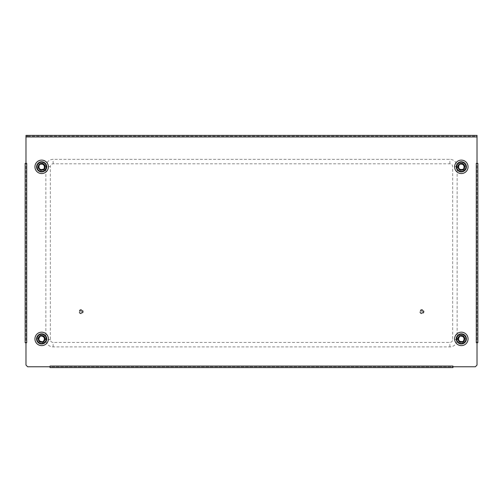 <?xml version="1.0" encoding="UTF-8"?>
<svg xmlns="http://www.w3.org/2000/svg" width="503" height="503" viewBox="0 0 503 503"><rect width="100%" height="100%" fill="white"/><g stroke="black" fill="none" stroke-linecap="round" stroke-linejoin="round"><path stroke-width="0.38" stroke-dasharray="2.52 1.89" d="M422.174 311.653L421.615 311.653L422.174 311.653M81.385 311.653L80.826 311.653L81.385 311.653M456.869 166.833A4.477 4.477 0 0 0 461.345 171.309A4.477 4.477 0 0 0 465.822 166.833A4.477 4.477 0 0 0 461.345 162.356A4.477 4.477 0 0 0 456.869 166.833A4.477 4.477 0 0 0 461.345 171.309A4.477 4.477 0 0 0 465.822 166.833A4.477 4.477 0 0 0 461.345 162.356A4.477 4.477 0 0 0 456.869 166.833M456.869 338.909A4.477 4.477 0 0 0 461.345 343.386A4.477 4.477 0 0 0 465.822 338.909A4.477 4.477 0 0 0 461.345 334.432A4.477 4.477 0 0 0 456.869 338.909A4.477 4.477 0 0 0 461.345 343.386A4.477 4.477 0 0 0 465.822 338.909A4.477 4.477 0 0 0 461.345 334.432A4.477 4.477 0 0 0 456.869 338.909M37.178 166.833A4.477 4.477 0 0 0 41.655 171.309A4.477 4.477 0 0 0 46.131 166.833A4.477 4.477 0 0 0 41.655 162.356A4.477 4.477 0 0 0 37.178 166.833A4.477 4.477 0 0 0 41.655 171.309A4.477 4.477 0 0 0 46.131 166.833A4.477 4.477 0 0 0 41.655 162.356A4.477 4.477 0 0 0 37.178 166.833M37.178 338.909A4.477 4.477 0 0 0 41.655 343.386A4.477 4.477 0 0 0 46.131 338.909A4.477 4.477 0 0 0 41.655 334.432A4.477 4.477 0 0 0 37.178 338.909A4.477 4.477 0 0 0 41.655 343.386A4.477 4.477 0 0 0 46.131 338.909A4.477 4.477 0 0 0 41.655 334.432A4.477 4.477 0 0 0 37.178 338.909M50.048 366.775L50.048 366.046L452.952 366.046L452.952 366.775L475.335 366.775L477.014 365.096L477.014 342.713L476.284 342.713L476.284 163.368L477.014 163.368L477.014 136.954L25.986 136.954L25.986 163.368L26.716 163.368L26.716 342.713L25.986 342.713L25.986 365.096L27.665 366.775L50.048 366.775L50.048 366.046L50.048 367.611L50.048 366.775L452.952 366.775L452.952 367.611L452.952 366.775L50.048 366.775M452.952 366.046L452.952 366.775L452.952 366.046M477.014 342.713L477.85 342.713L477.014 342.713L477.014 163.368L477.85 163.368L477.014 163.368L477.014 342.713M476.284 163.368L477.014 163.368L476.284 163.368M25.986 163.368L25.15 163.368L25.986 163.368L25.986 342.713L25.15 342.713L25.986 342.713L25.986 163.368M26.716 342.713L25.986 342.713L26.716 342.713M25.986 136.954L25.986 135.389L25.986 136.225L477.014 136.225L477.014 136.954M477.014 136.225L477.014 135.389L475.335 135.389L475.335 136.225L477.014 136.225L477.014 135.389M25.986 136.225L27.665 136.225L27.665 135.389L475.335 135.389M27.665 135.389L25.986 135.389M27.665 136.225L475.335 136.225M25.15 342.713L25.15 163.368M477.85 163.368L477.85 342.713M50.048 367.611L452.952 367.611M421.633 311.759L422.149 311.546L421.633 311.759M423.444 311.011A1.679 1.679 0 0 1 422.533 313.206A1.679 1.679 0 0 1 420.338 312.3A1.679 1.679 0 0 1 421.25 310.106A1.679 1.679 0 0 1 423.444 311.011A1.679 1.679 0 0 1 422.533 313.206A1.679 1.679 0 0 1 420.338 312.3A1.679 1.679 0 0 1 421.25 310.106A1.679 1.679 0 0 1 423.444 311.011M422.929 311.225A1.119 1.119 0 0 1 422.319 312.69A1.119 1.119 0 0 1 420.86 312.086A1.119 1.119 0 0 1 421.464 310.621A1.119 1.119 0 0 1 422.929 311.225M423.828 310.854A2.1 2.1 0 0 1 422.696 313.595A2.1 2.1 0 0 1 419.955 312.457A2.1 2.1 0 0 1 421.086 309.716A2.1 2.1 0 0 1 423.828 310.854A2.1 2.1 0 0 1 422.696 313.595A2.1 2.1 0 0 1 419.955 312.457A2.1 2.1 0 0 1 421.086 309.716A2.1 2.1 0 0 1 423.828 310.854M80.87 311.803L81.348 311.508L80.87 311.803M82.536 310.772A1.679 1.679 0 0 1 81.989 313.086A1.679 1.679 0 0 1 79.681 312.533A1.679 1.679 0 0 1 80.228 310.225A1.679 1.679 0 0 1 82.536 310.772A1.679 1.679 0 0 1 81.989 313.086A1.679 1.679 0 0 1 79.681 312.533A1.679 1.679 0 0 1 80.228 310.225A1.679 1.679 0 0 1 82.536 310.772M82.058 311.068A1.119 1.119 0 0 1 81.693 312.608A1.119 1.119 0 0 1 80.153 312.244A1.119 1.119 0 0 1 80.518 310.703A1.119 1.119 0 0 1 82.058 311.068M82.894 310.552A2.1 2.1 0 0 1 82.209 313.438A2.1 2.1 0 0 1 79.323 312.753A2.1 2.1 0 0 1 80.008 309.867A2.1 2.1 0 0 1 82.894 310.552A2.1 2.1 0 0 1 82.209 313.438A2.1 2.1 0 0 1 79.323 312.753A2.1 2.1 0 0 1 80.008 309.867A2.1 2.1 0 0 1 82.894 310.552M43.981 337.941A2.515 2.515 0 0 1 42.623 341.235A2.515 2.515 0 0 1 39.335 339.871A2.515 2.515 0 0 1 40.693 336.582A2.515 2.515 0 0 1 43.981 337.941M38.555 340.191A3.358 3.358 0 0 0 42.944 342.009A3.358 3.358 0 0 0 44.761 337.62A3.358 3.358 0 0 1 42.944 342.009A3.358 3.358 0 0 1 38.555 340.191A3.358 3.358 0 0 1 40.372 335.803A3.358 3.358 0 0 1 44.761 337.62A3.358 3.358 0 0 0 40.372 335.803A3.358 3.358 0 0 0 38.555 340.191M37.008 340.833A5.036 5.036 0 0 0 43.585 343.562A5.036 5.036 0 0 0 46.307 336.979A5.036 5.036 0 0 0 39.731 334.256A5.036 5.036 0 0 0 37.008 340.833M39.693 341.468L42.893 341.889M45.018 337.513A3.634 3.634 0 0 1 43.051 342.266A3.634 3.634 0 0 1 38.297 340.298A3.634 3.634 0 0 1 40.265 335.545A3.634 3.634 0 0 1 45.018 337.513A3.634 3.634 0 0 1 43.051 342.266A3.634 3.634 0 0 1 38.297 340.298A3.634 3.634 0 0 1 40.265 335.545A3.634 3.634 0 0 1 45.018 337.513M35.455 341.48A6.715 6.715 0 0 1 39.083 332.703A6.715 6.715 0 0 1 47.86 336.337A6.715 6.715 0 0 1 44.233 345.108A6.715 6.715 0 0 1 35.455 341.48M43.792 341.531L44.459 343.128A5.061 5.061 0 0 0 39.718 334.231A5.061 5.061 0 0 0 36.977 340.845A5.061 5.061 0 0 0 43.598 343.587L42.956 342.034A3.383 3.383 0 0 0 44.786 337.607A3.383 3.383 0 0 0 40.359 335.778A3.383 3.383 0 0 0 38.53 340.204A3.383 3.383 0 0 0 42.956 342.034L43.792 341.531A3.383 3.383 0 0 0 40.359 335.778A3.383 3.383 0 0 0 42.007 342.273L42.654 343.845M43.585 343.562L43.069 342.31M44.459 343.128L43.598 343.587M42.956 342.034L42.007 342.273M463.483 337.582A2.515 2.515 0 0 1 462.666 341.053A2.515 2.515 0 0 1 459.201 340.229A2.515 2.515 0 0 1 460.019 336.765A2.515 2.515 0 0 1 463.483 337.582M458.485 340.669A3.358 3.358 0 0 0 463.106 341.763A3.358 3.358 0 0 0 464.2 337.142A3.358 3.358 0 0 1 463.106 341.763A3.358 3.358 0 0 1 458.485 340.669A3.358 3.358 0 0 1 459.579 336.048A3.358 3.358 0 0 1 464.2 337.142A3.358 3.358 0 0 0 459.579 336.048A3.358 3.358 0 0 0 458.485 340.669M457.057 341.55A5.036 5.036 0 0 0 463.986 343.191A5.036 5.036 0 0 0 465.627 336.262A5.036 5.036 0 0 0 458.698 334.621A5.036 5.036 0 0 0 457.057 341.55M459.811 341.751L463.037 341.656L464.571 338.815L462.879 336.061M459.648 336.155L458.114 338.997M464.439 336.997A3.634 3.634 0 0 1 463.25 342.002A3.634 3.634 0 0 1 458.246 340.814A3.634 3.634 0 0 1 459.434 335.809A3.634 3.634 0 0 1 464.439 336.997A3.634 3.634 0 0 1 463.25 342.002A3.634 3.634 0 0 1 458.246 340.814A3.634 3.634 0 0 1 459.434 335.809A3.634 3.634 0 0 1 464.439 336.997M455.624 342.43A6.715 6.715 0 0 1 457.818 333.187A6.715 6.715 0 0 1 467.061 335.382A6.715 6.715 0 0 1 464.866 344.624A6.715 6.715 0 0 1 455.624 342.43M463.867 341.16L464.778 342.631A5.061 5.061 0 0 0 458.686 334.596A5.061 5.061 0 0 0 457.032 341.562A5.061 5.061 0 0 0 463.999 343.216L463.118 341.789A3.383 3.383 0 0 0 464.225 337.129A3.383 3.383 0 0 0 459.566 336.023A3.383 3.383 0 0 0 458.459 340.682A3.383 3.383 0 0 0 463.118 341.789L463.867 341.16A3.383 3.383 0 0 0 459.566 336.023A3.383 3.383 0 0 0 462.219 342.178L463.112 343.624M464.778 342.631L463.999 343.216L463.276 342.04M463.118 341.789L462.219 342.178M463.301 165.254A2.515 2.515 0 0 1 462.923 168.794A2.515 2.515 0 0 1 459.384 168.417A2.515 2.515 0 0 1 459.761 164.877A2.515 2.515 0 0 1 463.301 165.254M458.73 168.945A3.358 3.358 0 0 0 463.452 169.448A3.358 3.358 0 0 0 463.955 164.726A3.358 3.358 0 0 1 463.452 169.448A3.358 3.358 0 0 1 458.73 168.945A3.358 3.358 0 0 1 459.233 164.223A3.358 3.358 0 0 1 463.955 164.726A3.358 3.358 0 0 0 459.233 164.223A3.358 3.358 0 0 0 458.73 168.945M457.428 170.001A5.036 5.036 0 0 0 464.508 170.75A5.036 5.036 0 0 0 465.256 163.67A5.036 5.036 0 0 0 458.176 162.922A5.036 5.036 0 0 0 457.428 170.001M459.308 164.324L458.151 167.342L460.182 169.851M463.376 169.348L464.533 166.33M464.168 164.55A3.634 3.634 0 0 1 463.628 169.662A3.634 3.634 0 0 1 458.516 169.121A3.634 3.634 0 0 1 459.057 164.009A3.634 3.634 0 0 1 464.168 164.55A3.634 3.634 0 0 1 463.628 169.662A3.634 3.634 0 0 1 458.516 169.121A3.634 3.634 0 0 1 459.057 164.009A3.634 3.634 0 0 1 464.168 164.55M456.12 171.058A6.715 6.715 0 0 1 457.12 161.614A6.715 6.715 0 0 1 466.564 162.614A6.715 6.715 0 0 1 465.564 172.057A6.715 6.715 0 0 1 456.12 171.058M464.137 168.75L465.218 170.089A5.061 5.061 0 0 0 458.158 162.897A5.061 5.061 0 0 0 457.403 170.02A5.061 5.061 0 0 0 464.527 170.775L463.47 169.467A3.383 3.383 0 0 0 463.973 164.707A3.383 3.383 0 0 0 459.214 164.204A3.383 3.383 0 0 0 458.711 168.964A3.383 3.383 0 0 0 463.47 169.467L464.137 168.75A3.383 3.383 0 0 0 459.214 164.204A3.383 3.383 0 0 0 462.628 169.97L463.697 171.29M464.508 170.75L463.659 169.7M465.218 170.089L464.527 170.775M463.47 169.467L462.628 169.97M43.459 165.078A2.515 2.515 0 0 1 43.415 168.637A2.515 2.515 0 0 1 39.856 168.593A2.515 2.515 0 0 1 39.9 165.034A2.515 2.515 0 0 1 43.459 165.078M39.253 169.178A3.358 3.358 0 0 0 44 169.241A3.358 3.358 0 0 0 44.063 164.487A3.358 3.358 0 0 1 44 169.241A3.358 3.358 0 0 1 39.253 169.178A3.358 3.358 0 0 1 39.309 164.431A3.358 3.358 0 0 1 44.063 164.487A3.358 3.358 0 0 0 39.309 164.431A3.358 3.358 0 0 0 39.253 169.178M38.052 170.354A5.036 5.036 0 0 0 45.176 170.442A5.036 5.036 0 0 0 45.264 163.318A5.036 5.036 0 0 0 38.14 163.23A5.036 5.036 0 0 0 38.052 170.354M39.404 164.525L38.53 167.631L40.787 169.945L43.912 169.146M44.786 166.034L42.529 163.726M44.258 164.292A3.634 3.634 0 0 1 44.201 169.436A3.634 3.634 0 0 1 39.058 169.379A3.634 3.634 0 0 1 39.115 164.236A3.634 3.634 0 0 1 44.258 164.292A3.634 3.634 0 0 1 44.201 169.436A3.634 3.634 0 0 1 39.058 169.379A3.634 3.634 0 0 1 39.115 164.236A3.634 3.634 0 0 1 44.258 164.292M36.851 171.529A6.715 6.715 0 0 1 36.964 162.029A6.715 6.715 0 0 1 46.465 162.142A6.715 6.715 0 0 1 46.345 171.642A6.715 6.715 0 0 1 36.851 171.529M44.616 168.48L45.823 169.718A5.061 5.061 0 0 0 38.121 163.211A5.061 5.061 0 0 0 38.033 170.372A5.061 5.061 0 0 0 45.195 170.46L44.025 169.26A3.383 3.383 0 0 0 44.082 164.468A3.383 3.383 0 0 0 39.291 164.412A3.383 3.383 0 0 0 39.234 169.203A3.383 3.383 0 0 0 44.025 169.26L44.616 168.48A3.383 3.383 0 0 0 39.291 164.412A3.383 3.383 0 0 0 43.233 169.832L44.415 171.051M45.176 170.442L44.233 169.473M45.823 169.718L45.195 170.46M44.025 169.26L43.233 169.832M45.855 166.612A7.275 7.275 0 0 1 53.129 159.338L449.871 159.338A7.275 7.275 0 0 1 457.145 166.612L457.145 339.632A7.275 7.275 0 0 1 449.871 346.907L53.129 346.907A7.275 7.275 0 0 1 45.855 339.632L45.855 166.612L50.331 166.612A2.798 2.798 0 0 1 53.129 163.815L449.871 163.815A2.798 2.798 0 0 1 452.669 166.612L452.669 339.632A2.798 2.798 0 0 1 449.871 342.43L53.129 342.43A2.798 2.798 0 0 1 50.331 339.632L50.331 166.612M53.129 346.907L53.129 342.43M50.331 339.632L45.855 339.632M449.871 346.907L449.871 342.43M53.129 163.815L53.129 159.338M457.145 339.632L452.669 339.632M449.871 163.815L449.871 159.338M457.145 166.612L452.669 166.612"/><path stroke-width="0.75" d="M50.048 366.775L50.048 366.046L452.952 366.046L452.952 366.775L475.335 366.775L477.014 365.096L477.014 342.713L476.284 342.713L476.284 163.368L477.014 163.368L477.014 136.954L25.986 136.954L25.986 163.368L26.716 163.368L26.716 342.713L25.986 342.713L25.986 365.096L27.665 366.775L50.048 366.775L50.048 367.611L452.952 367.611L452.952 366.775M25.986 136.954L25.986 135.389L477.014 135.389L477.014 136.954M25.986 342.713L25.15 342.713L25.15 163.368L25.986 163.368M477.014 163.368L477.85 163.368L477.85 342.713L477.014 342.713M46.307 336.979A5.036 5.036 0 0 1 43.585 343.562A5.036 5.036 0 0 1 37.008 340.833A5.036 5.036 0 0 1 39.731 334.256A5.036 5.036 0 0 1 46.307 336.979A5.036 5.036 0 0 0 39.731 334.256A5.036 5.036 0 0 0 37.008 340.833M39.693 341.468L42.893 341.889L44.861 339.324L43.623 336.344L40.422 335.922L38.454 338.488L39.693 341.468L39.416 341.826L38.008 338.425L40.246 335.507L40.422 335.922L38.454 338.488L39.693 341.468M40.246 335.507L43.899 335.985L45.308 339.387L43.069 342.31L42.893 341.889L44.861 339.324L43.623 336.344L40.422 335.922M38.454 338.488L38.008 338.425M43.899 335.985L43.623 336.344M45.308 339.387L44.861 339.324M35.455 341.48A6.715 6.715 0 0 1 39.083 332.703A6.715 6.715 0 0 1 47.86 336.337A6.715 6.715 0 0 1 44.233 345.108A6.715 6.715 0 0 1 35.455 341.48M43.598 343.587A5.061 5.061 0 0 0 46.333 336.966A5.061 5.061 0 0 0 39.718 334.231A5.061 5.061 0 0 0 42.667 343.87L43.585 343.562M39.416 341.826L42.956 342.034M465.627 336.262A5.036 5.036 0 0 1 463.986 343.191A5.036 5.036 0 0 1 457.057 341.55A5.036 5.036 0 0 1 458.698 334.621A5.036 5.036 0 0 1 465.627 336.262A5.036 5.036 0 0 0 458.698 334.621A5.036 5.036 0 0 0 457.057 341.55M457.661 339.009L458.114 338.997L459.811 341.751L463.037 341.656L464.571 338.815L462.879 336.061L459.648 336.155L458.114 338.997L459.811 341.751L459.591 342.147L457.661 339.009L459.409 335.771L459.648 336.155L462.879 336.061L463.093 335.664L465.024 338.802L464.571 338.815M455.624 342.43A6.715 6.715 0 0 1 457.818 333.187A6.715 6.715 0 0 1 467.061 335.382A6.715 6.715 0 0 1 464.866 344.624A6.715 6.715 0 0 1 455.624 342.43M458.686 334.596A5.061 5.061 0 0 0 463.125 343.643L463.986 343.191A5.061 5.061 0 0 0 465.652 336.249A5.061 5.061 0 0 0 458.686 334.596M465.256 163.67A5.036 5.036 0 0 1 464.508 170.75A5.036 5.036 0 0 1 457.428 170.001A5.036 5.036 0 0 1 458.176 162.922A5.036 5.036 0 0 1 465.256 163.67A5.036 5.036 0 0 0 458.176 162.922A5.036 5.036 0 0 0 457.428 170.001M458.151 167.342L457.705 167.411L459.025 163.972L462.666 163.4L464.979 166.26L463.659 169.7L460.019 170.272L460.182 169.851L463.376 169.348L464.533 166.33L462.502 163.821L459.308 164.324L458.151 167.342L460.182 169.851L463.47 169.467M464.979 166.26L464.533 166.33L462.502 163.821L459.308 164.324L459.025 163.972M462.666 163.4L462.502 163.821M456.12 171.058A6.715 6.715 0 0 1 457.12 161.614A6.715 6.715 0 0 1 466.564 162.614A6.715 6.715 0 0 1 465.564 172.057A6.715 6.715 0 0 1 456.12 171.058M464.527 170.775A5.061 5.061 0 0 0 465.281 163.651A5.061 5.061 0 0 0 458.158 162.897A5.061 5.061 0 0 0 463.716 171.309L464.508 170.75M45.264 163.318A5.036 5.036 0 0 1 45.176 170.442A5.036 5.036 0 0 1 38.052 170.354A5.036 5.036 0 0 1 38.14 163.23A5.036 5.036 0 0 1 45.264 163.318A5.036 5.036 0 0 0 38.14 163.23A5.036 5.036 0 0 0 38.052 170.354M40.787 169.945L43.912 169.146L44.786 166.034L42.529 163.726L39.404 164.525L38.53 167.631L40.787 169.945L40.661 170.379L38.09 167.744L39.083 164.198L39.404 164.525L42.529 163.726L42.654 163.293L45.226 165.927L44.786 166.034L44.025 169.26M38.53 167.631L38.09 167.744M36.851 171.529A6.715 6.715 0 0 1 36.964 162.029A6.715 6.715 0 0 1 46.465 162.142A6.715 6.715 0 0 1 46.345 171.642A6.715 6.715 0 0 1 36.851 171.529M45.195 170.46A5.061 5.061 0 0 0 45.283 163.299A5.061 5.061 0 0 0 38.121 163.211A5.061 5.061 0 0 0 44.434 171.07L45.176 170.442M37.367 340.688A4.646 4.646 0 0 0 43.434 343.197A4.646 4.646 0 0 0 45.949 337.129A4.646 4.646 0 0 0 39.882 334.614A4.646 4.646 0 0 0 37.367 340.688M457.39 341.342A4.646 4.646 0 0 0 463.779 342.857A4.646 4.646 0 0 0 465.294 336.469A4.646 4.646 0 0 0 458.906 334.954A4.646 4.646 0 0 0 457.39 341.342M465.024 338.802L463.276 342.04L459.591 342.147M459.409 335.771L463.093 335.664M457.73 169.756A4.646 4.646 0 0 0 464.263 170.448A4.646 4.646 0 0 0 464.954 163.915A4.646 4.646 0 0 0 458.422 163.224A4.646 4.646 0 0 0 457.73 169.756M460.019 170.272L457.705 167.411M38.335 170.077A4.646 4.646 0 0 0 44.899 170.159A4.646 4.646 0 0 0 44.981 163.588A4.646 4.646 0 0 0 38.41 163.513A4.646 4.646 0 0 0 38.335 170.077M45.226 165.927L44.233 169.473L40.661 170.379M39.083 164.198L42.654 163.293"/></g></svg>
